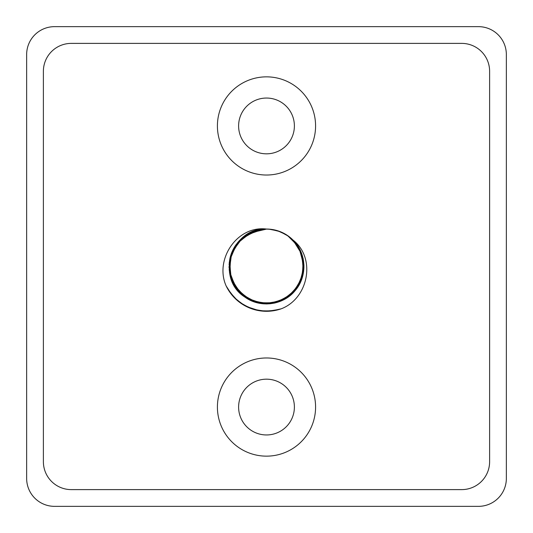 <?xml version="1.0" encoding="UTF-8"?>
<svg xmlns="http://www.w3.org/2000/svg" width="533" height="533" viewBox="0 0 533 533"><rect width="100%" height="100%" fill="white"/><g stroke="black" fill="none" stroke-linecap="round" stroke-linejoin="round"><path stroke-width="0.8" d="M303.937 265.954L303.883 264.435M286.581 234.9L284.109 233.454M267.626 229.07L271.15 229.343L266.5 229.057L259.265 229.756L242.675 237.605L231.808 252.389L229.27 270.571L235.673 287.767L249.484 299.859L267.373 303.937L285.055 299.026L293.077 292.877M237.605 242.682A37.45 37.45 0 0 0 237.511 242.795A37.45 37.45 0 0 1 238.038 242.162M230.782 277.74A37.45 37.45 0 0 1 230.036 275.021M229.983 274.788A37.45 37.45 0 0 1 229.756 273.715M229.71 273.476A37.45 37.45 0 0 1 229.463 272.01M230.003 258.112A37.45 37.45 0 0 1 236.539 244.041M238.371 241.782A37.45 37.45 0 0 1 239.377 240.683M239.544 240.51A37.45 37.45 0 0 1 240.31 239.73M240.483 239.564A37.45 37.45 0 0 1 242.588 237.685M248.285 233.78A37.45 37.45 0 0 1 249.604 233.081M253.495 231.382A37.45 37.45 0 0 1 253.908 231.235M282.796 300.212A37.45 37.45 0 0 0 283.776 299.726M295.815 289.799A37.45 37.45 0 0 0 296.721 288.613M302.058 254.767A37.45 37.45 0 0 0 301.565 253.362M301.485 253.142A37.45 37.45 0 0 0 301.092 252.162M301.951 278.546L302.597 276.44M303.417 260.257L302.438 255.967M296.022 243.461L292.644 239.69M281.531 232.201L276.194 230.329M229.057 266.373L229.083 267.906M233.494 284.176L234.587 286.088M245.853 297.74L247.725 298.9M263.175 303.797L266.707 303.943M281.724 300.712L285.801 298.587M295.848 289.752L298.393 286.128M303.384 272.963L303.883 268.612M303.91 268.092L303.917 265.094M302.044 254.734L300.019 249.804M292.151 239.224L287.76 235.673M280.225 231.662L270.564 229.277M287.713 235.646L284.695 233.774M268.299 229.097L265.427 229.07M252.942 231.595L250.31 232.734M249.93 232.921L247.199 234.413M237.984 242.229L234.613 246.866M229.876 258.692L229.083 265.041M230.569 277.027L233.141 283.523M239.883 292.837L245.26 297.341M257.919 302.944L262.829 303.77M273.922 303.204L280.058 301.405M291.571 294.309L297.561 287.427L303.124 274.308M303.603 261.476L301.032 252.009L292.983 240.023C316.409 258.159 308.367 298.527 281.204 308.814A44.792 44.792 0 0 1 226.185 286.021C214.273 259.618 237.018 225.326 266.5 229.05L249.711 233.028L240.403 239.643M286.521 234.853L277.48 230.702M293.123 240.17L291.025 238.204M277.5 230.709L271.803 229.43M230.476 256.273L229.79 259.098M229.157 269.192L231.555 279.972M235.986 288.2L241.402 294.289M247.345 298.673L253.342 301.558M264.401 303.883L277.34 302.331L293.103 292.91L302.358 277.047L303.204 258.752L297.554 245.673L287.487 235.486M270.837 229.31L266.533 229.097M266.5 229.097L249.537 233.114M235.226 245.913L232.914 249.97L229.13 264.055M230.742 277.62L230.936 278.219M231.129 278.786L232.608 282.43M240.723 293.663L244.274 296.641M252.449 301.205L261.123 303.557M274.968 302.977L282.69 300.266L296.794 288.52L303.617 271.484L301.525 253.248L294.036 241.129M283.896 233.347L278.752 231.115M268.972 229.137L266.5 229.057L256.286 230.469L240.396 239.65L230.776 255.274L229.73 273.596L237.518 290.219L252.262 301.138L270.431 303.743L287.653 297.401L299.799 283.643L303.943 265.76L299.1 248.065L289.905 237.272M282.677 232.728L275.281 230.103M270.291 229.25L266.5 229.057L250.91 232.448L236.605 243.941L229.476 260.857L231.242 279.125L241.476 294.363L257.712 302.904L276.067 302.704L292.117 293.816L302.024 278.359L303.39 260.057L299.413 248.651M289.845 237.225L285.175 234.04M273.136 229.65L267.506 229.07M263.902 229.143L266.5 229.057L263.235 229.19L245.9 235.226L235.333 245.74M230.349 256.746L229.21 263.036M230.056 275.101L233.581 284.356L246.013 297.854L263.369 303.817L281.477 300.825L295.988 289.586L303.417 272.803L301.978 254.507L293.003 240.037M288.726 236.366L280.005 231.575M252.136 231.922L246.466 234.866M237.432 242.895L231.195 254.008L229.496 272.283L236.692 289.166L251.036 300.612L269.098 303.857L286.541 298.14L299.166 284.815L303.943 267.1L299.733 249.237L290.931 238.124M283.869 233.327L276.574 230.436M266.5 229.05A37.45 37.45 0 0 1 292.977 240.023C306.608 253.055 307.608 276.474 295.142 290.625C283.323 305.309 260.071 308.307 244.914 297.101C215.026 278.459 231.335 227.051 266.5 229.05L252.136 231.915L237.432 242.895L229.703 259.538L230.816 277.86L240.496 293.45L256.42 302.571L274.768 303.024L291.131 294.709L301.578 279.618L303.597 261.377L300.272 250.323M277.626 309.886L272.096 310.932M255.68 309.966L252.482 309.04M251.669 308.76L249.777 308.047M236.326 299.599L232.801 296.002M271.057 311.059L279.339 309.406M276.074 310.253L264.208 311.232M254.134 309.546L243.235 304.769M235.166 298.507L227.844 289.119M229.716 292.057L227.984 289.366M249.078 307.761L246.712 306.682M233.554 296.841L230.662 293.363M281.104 308.84L270.864 311.079M259.298 310.706L246.386 306.522M239.09 301.925L236.106 299.399M274.688 310.539L281.277 308.78L276.247 310.213M266.094 311.285L254.308 309.6M244.86 305.715L235.293 298.633M228.824 290.725L227.518 288.553M272.929 310.826L261.023 310.952M251.096 308.56L240.563 303.017M232.961 296.188L230.849 293.61M279.618 309.327L267.872 311.272M257.692 310.413L246.439 306.548M237.885 300.958L229.816 292.204M264.495 311.245L252.782 309.14M243.474 304.923L234.167 297.501M277.999 309.793L266.273 311.292M256.18 310.086L245.02 305.802M236.659 299.899L228.924 290.878M271.344 311.025L259.444 310.732M249.604 307.981L239.277 302.064M231.928 294.976L226.185 286.008M293.79 240.856L286.321 234.727M278.606 231.062L268.845 229.13M315.583 125.935A49.083 49.083 0 0 1 241.955 168.448A49.083 49.083 0 0 1 241.955 83.428A49.083 49.083 0 0 1 315.583 125.935M294.389 125.935A27.889 27.889 0 0 0 266.5 98.045A27.889 27.889 0 0 0 238.611 125.935A27.889 27.889 0 0 0 266.5 153.824A27.889 27.889 0 0 0 294.389 125.935M315.583 407.065A49.083 49.083 0 0 1 241.955 449.572A49.083 49.083 0 0 1 241.955 364.552A49.083 49.083 0 0 1 315.583 407.065M294.389 407.065A27.889 27.889 0 0 0 266.5 379.176A27.889 27.889 0 0 0 238.611 407.065A27.889 27.889 0 0 0 266.5 434.955A27.889 27.889 0 0 0 294.389 407.065M54.539 506.35A27.889 27.889 0 0 1 26.65 478.461L26.65 54.539A27.889 27.889 0 0 1 54.539 26.65L478.461 26.65A27.889 27.889 0 0 1 506.35 54.539L506.35 478.461A27.889 27.889 0 0 1 478.461 506.35L54.539 506.35M71.275 489.614A27.889 27.889 0 0 1 43.386 461.725L43.386 71.275A27.889 27.889 0 0 1 71.275 43.386L461.725 43.386A27.889 27.889 0 0 1 489.614 71.275L489.614 461.725A27.889 27.889 0 0 1 461.725 489.614L71.275 489.614"/></g></svg>
